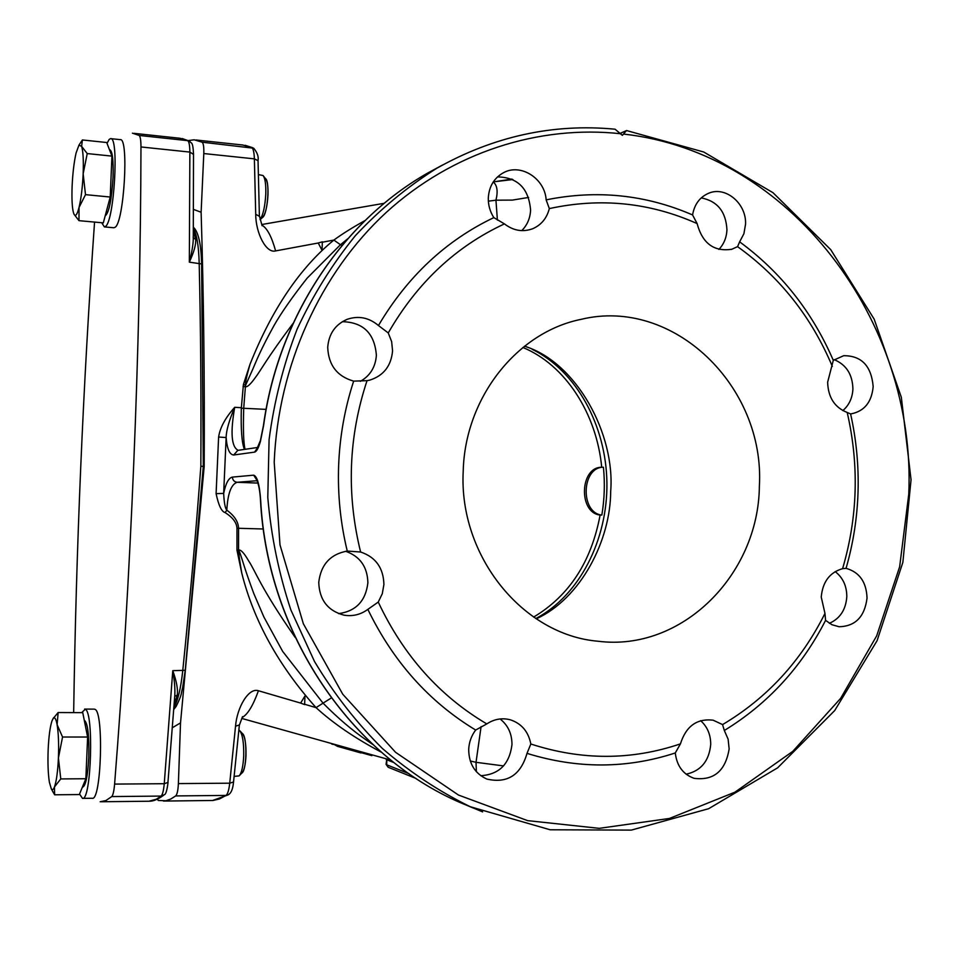 <?xml version="1.0" encoding="UTF-8"?>
<svg xmlns="http://www.w3.org/2000/svg" width="959" height="959" viewBox="0 0 959 959"><rect width="100%" height="100%" fill="white"/><g stroke="black" fill="none" stroke-linecap="round" stroke-linejoin="round"><path stroke-width="1.44" d="M372.835 744.532L366.662 740.276L368.544 740.468M203.308 466.47L204.195 466.362C204.687 379.356 203.656 294.641 201.126 212.251L203.799 153.548C204.003 147.015 203.428 143.227 202.061 142.184L194.186 139.798L188.276 140.589M157.48 799.123L158.211 800.465L165.943 800.741L170.75 799.051L175.665 795.922C177.139 794.496 178.05 790.384 178.386 783.587L180.52 722.894L204.195 466.362M180.52 722.894L172.416 727.689M322.02 250.287L322.356 241.824L318.244 242.999L322.02 250.287M218.616 437.04L226.144 437.544C226.216 430.663 229.081 420.593 234.703 407.311C225.389 417.704 220.031 427.606 218.616 437.04L216.099 493.621C218.544 505.345 221.565 511.674 225.137 512.586C232.737 517.416 236.681 522.643 236.969 528.241L236.969 550.19L241.764 573.098C253.739 620.761 278.506 665.594 316.038 707.622L304.638 704.278M238.192 450.31C231.419 447.074 230.256 432.749 234.703 407.311L241.356 407.707L243.418 384.475L249.999 364.312C271.877 309.385 299.831 267.981 333.864 240.074C342.243 233.936 352.66 227.415 365.091 220.522M322.332 242.219L333.864 240.074L340.469 244.725L307.156 278.134C292.351 296.966 281.347 312.694 274.13 325.341C260.776 349.508 256.521 360.512 252.876 368.975L245.648 385.17L243.418 384.475M259.242 216.219L255.717 214.313C255.717 232.905 266.075 253.655 275.617 250.91L318.244 242.999M255.717 214.313L254.375 158.858C254.147 152.337 253.26 148.549 251.69 147.494L242.783 145.013L196.008 139.99M163.414 801.065L212.994 800.477L219.443 798.979L226.06 795.419C227.751 794.004 228.961 789.928 229.728 783.191L235.53 726.227C237.041 707.143 248.765 687.351 258.427 690.744L300.635 703.079L304.95 695.994L304.626 704.589L302.72 703.87M236.969 550.19L238.551 550.166C238.204 553.799 239.282 561.435 241.764 573.098C238.12 551.833 237.856 546.127 240.973 555.956C242.735 560.967 244.629 568.879 253.883 593.741L263.893 616.997L282.629 651.353L323.051 703.151L316.038 707.622C333.061 723.242 354.842 738.106 381.382 752.216M225.137 512.586L226.815 510.176C234.392 515.714 238.312 521.744 238.563 528.241L238.551 550.166C240.613 549.243 243.97 552.816 248.633 560.883C255.19 570.533 260.285 587.399 295.228 637.483M216.099 493.621L223.663 493.429C224.118 502.732 225.173 508.318 226.815 510.176C227.739 493.537 231.191 484.247 237.173 482.281L257.983 483.096M237.772 450.382L233.72 454.998C229.585 454.722 227.055 448.908 226.144 437.544L223.663 493.429C225.737 483.324 228.65 477.882 232.378 477.103C232.629 480.135 234.224 481.862 237.173 482.281L257.18 480.711M266.063 409.373L241.332 408.162C240.769 429.296 241.8 443.046 244.425 449.399M243.742 407.935L245.396 386.705L243.059 386.465M493.25 181.97C497.218 185.255 498.117 191.32 495.947 200.179L497.397 220.102M293.082 323.423C265.871 359.637 261.268 369.91 254.998 378.038C250.431 384.391 247.23 387.28 245.396 386.705L245.648 385.17C245.06 383.42 246.511 376.479 249.999 364.312M342.339 321.685C363.245 322.212 374.597 333.384 376.384 355.226C375.532 367.009 370.198 375.712 360.392 381.334M497.517 176.9C517.764 177.343 528.793 188.443 530.591 210.213C530.147 218.388 527.186 225.197 521.732 230.639M701.233 197.902C717.44 201.078 726.011 211.747 726.946 229.92C726.538 237.664 723.853 244.173 718.89 249.424M834.21 359.661C846.306 364.708 852.539 374.478 852.911 388.982C852.443 397.973 849.087 405.189 842.829 410.62M835.181 571.588C842.913 577.642 846.785 585.997 846.809 596.654C845.886 609.636 840.084 618.531 829.379 623.326M700.657 720.665C707.382 726.766 710.727 734.702 710.715 744.484C709.085 761.098 700.885 771 686.117 774.189M500.071 718.95C508.03 725.256 511.998 733.815 511.974 744.64C509.469 764.239 499.064 774.584 480.759 775.699M345.636 551.269C360.033 556.34 367.453 566.853 367.884 582.784C365.727 600.957 355.969 611.243 338.599 613.628M233.72 454.998L254.567 452.121C256.568 451.677 258.534 448.069 260.44 441.308L263.641 425.305C278.29 317.381 342.219 221.721 427.39 173.219L442.698 164.936M473.135 807.981L460.428 802.671C350.742 755.536 267.489 633.767 260.524 500.754L260.692 500.754C259.601 484.81 257.252 476.275 253.667 475.173L232.378 477.103M620.593 133.181L626.539 130.556L622.355 135.351L615.067 129.201C553.115 123.291 493.681 136.31 436.813 168.257C407.251 186.825 380.112 209.278 355.405 235.614C332.413 263.941 312.97 295.144 297.074 329.237C283.456 364.588 274.13 401.401 269.083 439.642L267.789 497.409C271.109 535.997 278.805 573.518 290.865 609.936L314.516 661.53C333.888 693.741 356.496 722.702 382.317 748.416C409.649 771.983 438.982 791.427 470.318 806.747L482.629 811.889M873.169 386.549C871.743 402.121 864.383 411.231 851.077 413.868L850.597 413.916C856.303 439.45 858.784 465.319 858.053 491.511C857.262 517.716 853.258 543.321 846.066 568.339C859.48 572.151 866.468 582.077 867.032 598.116C864.67 616.781 855.356 626.323 839.089 626.742L831.921 624.717L825.579 620.365L824.968 613.412L821.24 597.049C822.642 581.837 829.751 572.379 842.601 568.663C857.73 517.153 859.264 465.079 847.205 412.466C834.642 407.491 828.132 397.41 827.641 382.209L833.299 360.356L843.668 355.705C861.518 355.645 871.347 365.93 873.169 386.549M378.445 325.533L388.251 332.941L391.644 341.608L392.567 350.85C391.2 365.858 383.672 375.592 369.958 380.064L367.033 380.663C348.465 436.789 346.319 493.909 360.608 552.012C375.688 557.083 383.456 567.92 383.912 584.499L382.293 593.693L378.254 602.06L367.848 609.373C360.644 614.647 352.708 616.577 344.053 615.175C327.81 610.847 319.383 599.914 318.748 582.365C320.869 564.599 330.364 554.158 347.254 551.065C340.445 522.955 337.58 494.388 338.635 465.379C339.786 436.381 344.784 408.294 353.655 381.131C337.112 376.384 328.469 365.127 327.714 347.362C328.793 333.9 335.242 324.562 347.05 319.359C358.45 315.463 368.915 317.525 378.445 325.533C407.479 276.468 445.947 240.493 493.825 217.609C490.001 211.591 488.167 205.058 488.299 197.998C489.03 186.418 494.077 178.002 503.439 172.74C520.749 163.018 544.916 178.542 546.15 199.868C596.846 189.606 645.659 194.629 692.578 214.948C694.46 204.147 699.962 196.859 709.049 193.083C726.011 186.034 746.677 203.883 745.539 224.298L743.908 233.72L739.629 241.848C781.046 272.284 812.273 311.783 833.299 360.356M546.15 199.868L549.315 208.594C546.858 218.172 541.367 224.862 532.868 228.662C522.931 232.366 513.461 230.783 504.434 223.891C455.777 246.523 417.057 282.869 388.251 332.941M504.434 223.891L493.825 217.609M739.629 241.848L737.567 246.655L731.861 249.232C714.035 252.001 702.456 243.442 697.109 223.579C649.782 202.481 600.526 197.482 549.315 208.594M697.109 223.579L692.578 214.948M832.316 366.386C811.458 316.89 779.871 276.983 737.567 246.655M850.597 413.916L847.205 412.466M842.601 568.663L846.066 568.339M367.848 609.373C393.238 661.698 429.176 701.928 475.664 730.039L486.8 723.913C494.329 718.986 502.24 717.632 510.524 719.861C521.636 723.637 528.409 731.693 530.83 744.004L527.006 753.366C577.318 768.95 626.742 768.818 675.28 752.971L680.434 743.872C685.985 726.239 696.869 718.339 713.1 720.173L722.571 724.596L724.321 730.482C767.871 703.822 801.616 667.116 825.579 620.365M722.571 724.596C767.008 698.164 801.137 661.099 824.968 613.412M530.83 744.004C581.574 760.499 631.442 760.451 680.434 743.872M367.033 380.663L353.655 381.131M347.254 551.065L360.608 552.012M378.254 602.06C403.343 655.369 439.522 695.982 486.8 723.913M463.209 471.229C458.666 556.136 523.027 635.038 598.056 641.235C681.717 651.94 758.569 574.932 759.372 486.153C765.222 386.525 673.506 296.87 581.154 319.335C517.117 332.138 464.959 397.553 463.209 471.229M536.237 618.831C580.974 598.548 610.631 539.869 610.679 491.464C615.366 434.691 576.91 362.382 524.525 346.199M724.321 730.482L728.109 739.173L729.152 748.907C725.495 770.964 713.832 780.782 694.172 778.348C683.144 774.428 676.85 765.965 675.28 752.971M527.006 753.366C520.689 775.112 507.323 783.695 486.92 779.092C474.897 773.589 468.831 763.688 468.699 749.399C469.059 742.206 471.384 735.757 475.664 730.039M261.975 225.221C267.093 228.026 271.649 236.585 275.617 250.91M193.478 209.41L201.126 212.251M347.769 238.743L340.469 244.725L342.015 245.456M512.897 179.537L493.31 181.862M488.359 201.174L495.947 200.179L512.406 200.095L528.613 197.446M245.048 449.315C243.502 442.866 243.059 429.2 243.718 408.294L241.332 408.162M481.094 726.622L476.024 762.309L503.571 765.917M470.282 760.99L476.024 762.309L476.383 771.719M372.032 743.788L366.662 740.276C352.516 730.578 337.976 718.207 323.051 703.151L331.299 697.972M304.626 704.589L300.958 703.211M242.195 717.488C247.698 714.443 253.116 705.524 258.427 690.744M239.211 725.004L235.53 726.227M236.969 528.241L263.281 528.984M386.861 758.989L386.081 764.251M331.814 743.609L328.014 742.542M333.205 744.448L331.694 744.016M361.351 751.868L361.028 752.971L337.58 746.378L333.324 744.028M372.092 754.865L371.864 755.656L361.123 752.635M337.892 745.311L337.58 746.378M132.426 133.169L139.163 135.447C140.338 136.49 140.937 140.326 140.973 146.955C140.517 346.175 130.999 577.989 114.6 784.09C114.001 790.971 113.054 795.131 111.759 796.569L105.874 800.573L100.18 801.76M73.663 712.609C76.133 548.572 83.097 385.062 94.557 222.08M174.73 696.33L177.211 695.215L174.094 705.189M167.969 782.124L174.814 695.179C175.161 688.706 174.478 680.53 172.776 670.677C176.636 681.477 178.122 689.665 177.211 695.215M193.358 228.494C196.739 234.092 198.681 245.588 199.184 262.994C200.683 328.038 201.234 395.767 200.851 466.194C195.984 531.933 189.942 600.13 182.737 670.809C180.795 688.646 177.859 700.825 173.939 707.31M203.236 466.434L200.851 466.194M193.286 237.88L195.636 239.294C196.151 244.329 194.054 251.941 189.331 262.155C191.824 252.577 193.143 244.809 193.274 238.863L193.191 236.729M113.821 227.751L115.104 227.283C124.071 222.296 129.069 137.365 120.235 139.642L110.764 138.647M101.702 222.74L104.375 226.899L105.502 226.408C114.229 221.409 119.216 136.31 110.609 138.623L109.146 139.451L107.024 143.394M82.606 798.367L92.256 798.26C101.318 801.173 103.98 711.794 94.965 709.336L94.222 709.133M79.537 794.028L82.498 798.367C91.309 801.28 94.018 711.746 85.255 709.288L81.659 712.645M239.606 775.387L242.04 772.774C244.197 770.377 245.516 764.635 245.995 755.572C246.199 744.328 245.036 737.039 242.507 733.695L240.014 730.974M234.14 776.406L239.139 775.879C241.62 773.11 243.142 766.469 243.706 755.956C243.946 742.925 242.603 734.486 239.69 730.638L238.863 730.123M82.402 787.123L82.702 787.123C85.723 785.769 87.749 775.927 88.779 757.598C89.259 735.277 87.76 722.81 84.272 720.197L84.26 720.197M52.146 790.396L54.651 794.795L79.321 794.555L85.866 778.744L87.617 737.039L82.75 712.645L58.139 712.537L52.937 718.83M87.617 737.039L62.551 737.027L57.108 724.656L58.139 712.537M85.866 778.744L60.777 778.924L58.415 757.982L62.551 737.027M54.651 794.795L54.459 786.955L60.777 778.924M48.166 749.47C47.674 762.693 48.07 773.589 49.365 782.148L51.306 788.837C52.325 790.348 53.38 789.713 54.459 786.955C56.449 781.309 57.756 771.647 58.415 757.982C58.919 744.184 58.487 733.084 57.108 724.656C55.994 718.711 54.663 716.673 53.129 718.555L51.966 720.964C50.048 726.85 48.789 736.344 48.166 749.47M241.488 733.203L241.968 733.311C247.806 734.834 246.859 774.44 240.997 773.218M260.081 219.659L262.49 217.501C265.427 214.145 267.261 206.617 267.993 194.917C268.22 186.549 267.441 181.203 265.655 178.877L263.509 176.096M260.069 219.599C263.15 214.96 265.044 206.461 265.775 194.114C266.039 184.404 265.14 178.218 263.078 175.545L258.439 174.598M105.178 215.907C108.99 212.922 111.616 200.011 113.054 177.187C113.546 160.201 112.455 151.054 109.758 149.736L109.47 149.712M73.999 214.217L78.986 220.666L103.308 222.884L110.225 197.027L111.939 156.113L106.689 142.507L82.402 139.966L80.712 142.483M111.939 156.113L87.233 153.572L81.623 146.367L82.402 139.966M110.225 197.027L85.495 194.653L83.157 173.783L87.233 153.572M78.986 220.666L79.034 207.48L85.495 194.653M72.129 185.95C71.649 198.813 72.117 207.839 73.543 213.018L74.227 214.624C75.665 216.698 77.271 214.313 79.034 207.48C81.131 198.573 82.51 187.341 83.157 173.783C83.649 160.417 83.133 151.282 81.623 146.367L78.974 145.097L76.085 152.996C74.059 161.963 72.74 172.956 72.129 185.95M264.684 178.362C270.354 177.595 268.005 215.224 262.251 217.669L261.447 217.909M522.907 347.482C565.534 365.031 596.654 413.761 601.713 467.273L603.427 467.237C581.49 466.865 579.931 512.825 601.832 515.079L600.106 515.055C591.355 561.794 569.19 595.803 533.636 617.081M601.713 467.273C579.775 466.901 578.217 512.801 600.106 515.055M603.427 467.237C605.021 483.3 604.494 499.243 601.832 515.079M532.209 349.328C576.431 370.965 606.136 425.628 606.915 482.809C607.658 539.989 579.416 595.539 535.817 618.555M203.799 153.548L254.375 158.858L258.043 160.656M178.386 783.587L229.728 783.191L233.54 781.981M260.488 440.313L260.44 441.308M626.563 130.556L703.726 152.001L772.99 192.699L830.722 249.628L874.164 319.143L901.328 397.254L911.05 479.764L902.863 562.358L877.065 640.72L834.702 710.559L777.653 767.811L708.641 808.701L631.31 830.11L550.154 829.775L470.318 806.747L460.428 802.671C350.958 755.656 267.657 633.887 260.692 500.754M257.647 447.649L254.567 452.121M621.084 133.78C539.018 124.73 452.444 152.097 386.261 212.407C320.462 273.075 278.218 365.307 274.202 462.19L279.992 544.88L303.356 623.758L342.747 694.208L395.564 752.3L458.462 795.047L527.642 820.64L599.231 828.336L669.454 818.447L734.954 792.17L792.805 751.341L840.647 698.344L876.682 635.853L899.65 566.781L908.772 494.113C916.456 321.721 790.839 152.697 623.686 134.08M202.061 142.184L253.727 148.225M175.665 795.922L226.06 795.419L229.009 794.316M256.952 480.219L253.667 475.173M393.909 762.561L386.873 759.804L386.681 764.779L386.081 764.347L388.179 767.26L386.681 764.779L408.942 773.661M388.287 767.308L416.086 778.48M114.6 784.09L164.253 783.707C163.617 790.516 162.574 794.639 161.124 796.078L164.289 794.735C165.799 794.508 167.046 790.396 168.053 782.4L164.253 783.707L172.776 670.677L185.171 670.305M201.546 263.941L189.331 262.155L189.87 152.085L140.973 146.955M111.759 796.569L161.124 796.078L156.377 799.207L148.981 801.233L101.246 801.748M176.096 706.459L173.903 707.778M195.216 229.333L193.37 228.074M193.346 230.244L195.636 239.294M193.406 154.315L189.87 152.085C189.798 145.504 189.091 141.692 187.748 140.649L139.163 135.447M193.274 238.863L193.514 153.991C192.843 140.026 190.925 143.97 189.978 141.536L180.148 138.288L133.996 133.337M258.355 447.409L257.156 448.237L260.416 440.565L263.473 425.376C278.122 317.537 342.039 221.829 427.39 173.219L436.813 168.257M237.832 450.37L257.779 447.445M532.868 228.662L531.454 229.201M510.524 719.861L509.577 719.61M369.958 380.064L368.448 380.411M731.861 249.232L731.034 249.46M384.247 203.284L261.747 224.526M259.398 215.871L262.107 225.761M258.043 160.692L259.386 215.763M258.043 160.549C258.75 156.641 257.288 152.517 253.679 148.189M245.168 145.288L252.84 147.77M495.288 181.611L511.914 179.081M390.816 760.091L241.8 718.435M242.483 716.673L239.342 725.28L233.54 781.957M228.997 794.34C231.407 792.554 232.929 788.466 233.528 782.076M228.242 794.855L212.502 800.513M260.524 500.754C259.997 490.84 258.606 483.696 256.377 479.344L257.539 480.315M386.249 758.821L386.249 759.6M163.498 795.371C157.995 799.326 153.32 801.268 149.484 801.209M175.821 706.819L173.783 709.456M203.308 466.398L201.618 263.797C201.198 246.763 199.076 235.279 195.228 229.357M182.21 138.54L189.031 140.985M193.37 227.115L194.869 228.889M176.12 706.423C182.642 693.393 180.652 694.376 182.63 687.759L185.231 670.425L203.308 466.422M113.941 227.762L104.375 226.899M94.306 709.133L84.608 709.085M51.306 788.837L53.368 792.685M53.129 718.555L53.644 717.668M78.974 145.097L82.21 140.242"/></g></svg>
